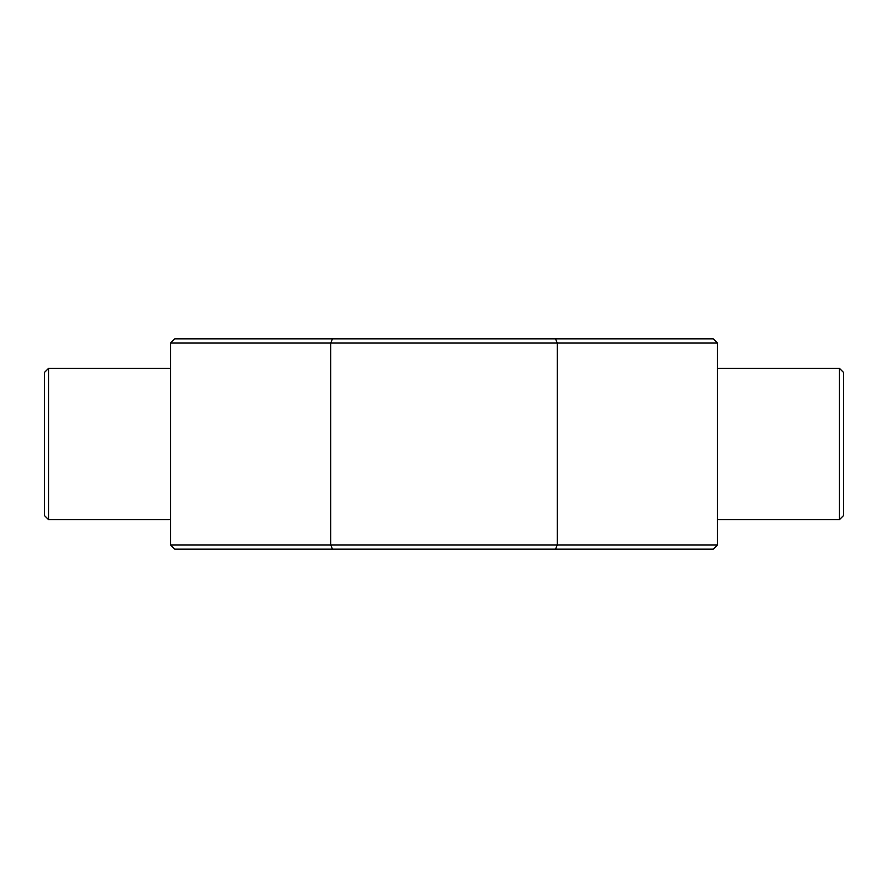 <?xml version="1.0" encoding="UTF-8"?>
<svg xmlns="http://www.w3.org/2000/svg" width="888" height="888" viewBox="0 0 888 888"><rect width="100%" height="100%" fill="white"/><g stroke="black" fill="none" stroke-linecap="round" stroke-linejoin="round"><path stroke-width="1.33" d="M839.393 368.287L843.6 372.494L843.6 515.506L839.393 519.713L839.393 368.287L717.415 368.287M44.4 515.506L44.4 372.494L48.607 368.287L48.607 519.713L44.4 515.506M839.393 519.713L717.415 519.713M170.585 368.287L48.607 368.287M170.585 519.713L48.607 519.713M174.792 338.839L713.208 338.839L717.415 343.046L170.585 343.046L174.792 338.839M170.585 343.046L170.585 544.955L717.415 544.955L717.415 343.046M717.415 544.955L713.208 549.161L555.511 549.161L557.253 544.955L557.253 343.046L555.511 338.839M555.511 549.161L332.489 549.161L330.747 544.955L330.747 343.046L332.489 338.839M332.489 549.161L174.792 549.161L170.585 544.955"/></g></svg>
